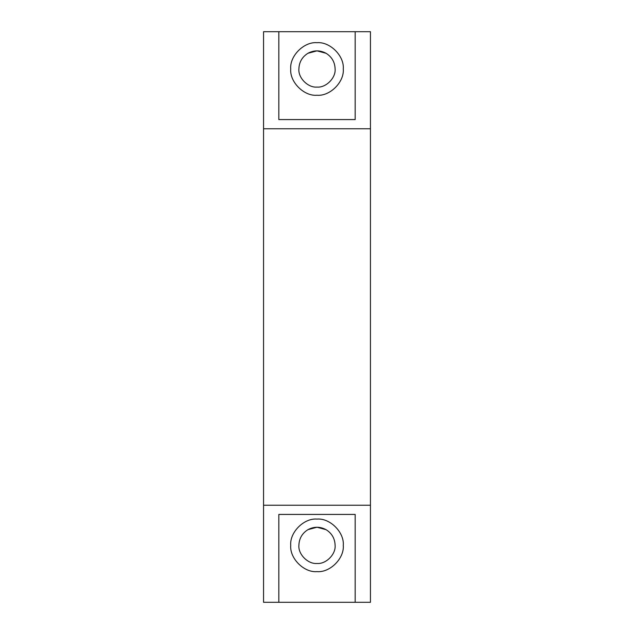 <?xml version="1.0" encoding="UTF-8"?>
<svg xmlns="http://www.w3.org/2000/svg" width="634" height="634" viewBox="0 0 634 634"><rect width="100%" height="100%" fill="white"/><g stroke="black" fill="none" stroke-linecap="round" stroke-linejoin="round"><path stroke-width="0.95" d="M298.883 68.971C298.075 77.934 308.037 87.904 317 87.088C325.963 87.904 335.925 77.934 335.117 68.971C335.925 77.934 325.963 87.904 317 87.088C308.037 87.904 298.075 77.934 298.883 68.971C299.129 62.14 302.149 56.909 307.942 53.28C313.981 50.078 320.019 50.078 326.058 53.28C331.851 56.909 334.871 62.14 335.117 68.971C334.871 62.14 331.851 56.909 326.058 53.28C320.019 50.078 313.981 50.078 307.942 53.28C302.149 56.909 299.129 62.14 298.883 68.971M343.271 68.971C344.444 55.974 329.997 41.527 317 42.7C304.003 41.527 289.556 55.974 290.729 68.971C289.556 81.968 304.003 96.416 317 95.243C329.997 96.416 344.444 81.968 343.271 68.971C344.444 81.968 329.997 96.416 317 95.243C304.003 96.416 289.556 81.968 290.729 68.971C289.556 55.974 304.003 41.527 317 42.7C329.997 41.527 344.444 55.974 343.271 68.971M298.883 545.359C298.075 554.322 308.037 564.284 317 563.475C325.963 564.284 335.925 554.322 335.117 545.359C335.925 554.322 325.963 564.284 317 563.475C308.037 564.284 298.075 554.322 298.883 545.359C299.129 538.528 302.149 533.297 307.942 529.667C313.981 526.458 320.019 526.458 326.058 529.667C331.851 533.297 334.871 538.528 335.117 545.359C334.871 538.528 331.851 533.297 326.058 529.667C320.019 526.458 313.981 526.458 307.942 529.667C302.149 533.297 299.129 538.528 298.883 545.359M343.271 545.359C344.444 532.362 329.997 517.907 317 519.087C304.003 517.907 289.556 532.362 290.729 545.359C289.556 558.356 304.003 572.803 317 571.63C329.997 572.803 344.444 558.356 343.271 545.359C344.444 558.356 329.997 572.803 317 571.63C304.003 572.803 289.556 558.356 290.729 545.359C289.556 532.362 304.003 517.907 317 519.087C329.997 517.907 344.444 532.362 343.271 545.359M307.942 529.667L317 527.234L326.058 529.667L317 527.234L307.942 529.667M307.942 53.28L317 50.855L326.058 53.28L317 50.855L307.942 53.28M263.554 31.7L263.554 128.765L370.446 128.765L370.446 31.7L355.175 31.7L355.175 119.572L278.825 119.572L278.825 31.7L263.554 31.7L278.825 31.7L278.825 119.572L355.175 119.572L355.175 31.7L278.825 31.7L370.446 31.7L370.446 128.765L263.554 128.765L263.554 505.235L370.446 505.235L370.446 128.765L370.446 505.235L263.554 505.235L263.554 31.7M263.554 602.3L263.554 505.235L263.554 602.3L278.825 602.3L278.825 514.428L355.175 514.428L355.175 602.3L370.446 602.3L370.446 505.235L370.446 602.3L355.175 602.3L355.175 514.428L278.825 514.428L278.825 602.3L355.175 602.3L263.554 602.3"/></g></svg>
